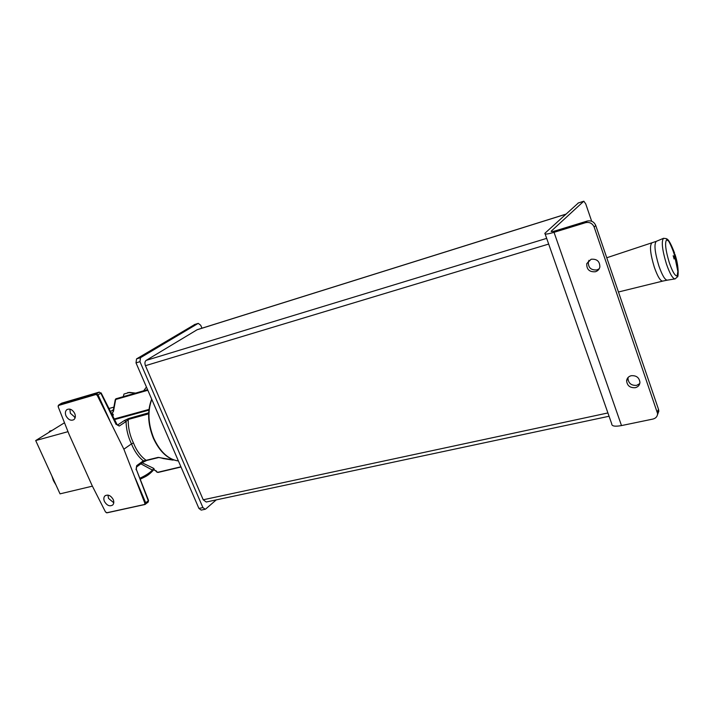 <?xml version="1.0" encoding="UTF-8"?>
<svg xmlns="http://www.w3.org/2000/svg" width="714" height="714" viewBox="0 0 714 714"><rect width="100%" height="100%" fill="white"/><g stroke="black" fill="none" stroke-linecap="round" stroke-linejoin="round"><path stroke-width="1.07" d="M52.086 430.435L49.739 431.086L48.945 432.372M51.899 476.042L53.434 480.674L56.004 485.029M66.018 415.896C68.267 419.761 70.873 421.019 73.837 419.671C75.488 418.252 75.782 416.164 74.702 413.424C72.48 409.577 69.892 408.31 66.929 409.604C65.233 411.032 64.929 413.129 66.018 415.896M69.865 409.122L70.365 413.245L75.211 417.52M104.44 501.451C106.921 505.53 109.67 506.717 112.687 505.021C113.972 503.665 114.142 501.808 113.196 499.47C110.741 495.418 108.001 494.213 104.985 495.855C103.664 497.23 103.485 499.095 104.44 501.451M107.957 495.088L108.519 498.408L113.767 502.763M116.293 398.635L115.222 399.876L113.089 411.442M153.126 470.472L140.881 463.832M147.843 390.263L115.677 399.483L113.508 411.219L112.009 413.736M111.616 414.361L113.285 414.227L112.044 415.236M143.237 462.047L146.54 460.468M58.102 405.954L59.003 404.811L58.155 406.694L69.079 434.389L92.204 485.779L105.52 512.009L107.198 512.777L144.817 504.53M148.69 412.513L147.37 414.227L148.655 413.272M147.37 414.227L128.234 419.448L128.69 418.511L124.37 420.519L126.066 421.519L128.234 419.448C128.038 427.445 129.787 435.29 133.464 442.992C136.588 450.766 140.81 456.541 146.147 460.316L158.062 457.397L173.743 459.977M58.548 405.472L95.872 394.53L97.184 395.279L123.87 449.186L144.924 503.343L148.289 500.826L136.285 469.268M136.044 469.687L136.686 465.662L143.309 460.825C138.364 456.853 134.419 451.203 131.465 443.885L123.87 449.186M144.924 503.343L144.469 504.503L106.788 512.759M97.184 395.279L98.032 394.869L109.751 420.359M142.247 462.833L153.822 468.438L154.519 470.044L157.571 472.338L180.928 466.804M158.91 457.415L163.238 458.459M147.004 460.334L143.309 460.825L142.978 462.288M116.409 424.17L119.247 426.053L126.066 421.519C126.208 429.176 128.002 436.638 131.465 443.885L133.464 442.992M111.491 414.075L113.508 411.219M153.822 468.438L152.439 470.089C149.547 472.998 145.335 475.729 139.819 478.264M153.34 470.294L153.189 470.392C147.45 476.425 145.272 476.524 140.203 479.255M156.455 471.633L158.124 472.427L181.017 467.01M154.403 470.142L156.42 471.008M92.392 486.163L60.03 493.847L35.7 440.556L67.982 431.675M64.43 422.804L35.7 440.556M74.524 417.324L75.3 417.101M113.41 409.684L110.304 411.675M108.778 408.569L113.883 407.123M146.441 387.024L143.692 390.772M127.806 392.53L135.633 393.084M135.535 393.111L129.546 392.388L123.968 394.048L123.308 396.618M591.103 259.253L586.756 263.662C586.551 269.464 589.434 272.15 595.405 271.739C597.788 270.981 599.278 269.41 599.858 267.027C599.831 261.351 596.913 258.763 591.103 259.253M599.216 268.767L596.949 269.928C591.005 270.338 588.14 267.661 588.345 261.886L589.005 260.298M631.194 375.716C628.472 376.474 626.954 378.17 626.615 380.803C627.151 385.712 630.051 388.005 635.317 387.693C638.137 386.917 639.673 385.149 639.94 382.401C639.271 377.581 636.361 375.35 631.194 375.716M639.753 383.632L636.647 385.364C631.399 385.685 628.516 383.4 627.981 378.509L628.195 377.349M545.139 233.987L611.737 423.866C611.648 426.178 614.897 426.749 621.501 425.58L652.926 419.064C655.88 418.279 657.442 416.458 657.603 413.611L594.164 227.07C592.45 223.33 589.586 221.867 585.569 222.67L554.037 232.327C547.459 234.254 544.407 234.567 544.889 233.282L578.349 202.981M578.179 202.999L583.829 201.205L585.73 203.865L591.674 221.251M583.829 201.205L578.063 203.071M585.569 222.67L587.185 221.072L555.787 230.711C552.484 231.675 550.949 231.836 551.19 231.193L583.713 201.277M657.291 411.782L658.513 409.336L595.735 225.454L594.164 227.07M658.513 409.336L658.826 411.157L657.496 414.7M587.185 221.072C591.183 220.269 594.039 221.724 595.735 225.454M216.262 499.88L205.712 508.975L205.186 509.26L202.919 507.592L139.962 361.668L136.008 362.882L136.552 358.892L194.735 324.513M205.061 509.287L201.196 510.099L198.92 508.43L136.008 362.882M136.552 358.892L140.497 357.678L198.055 323.46L194.27 324.665M194.476 324.567L198.26 323.371L200.723 325.263L201.955 328.208M140.497 357.678L139.962 361.668M609.069 416.253L206.239 502.013L203.213 499.782L145.451 365.693C144.585 363.256 144.817 361.489 146.147 360.392L197.216 329.689M669.295 262.654C672.418 271.615 675.025 276.059 677.104 275.988L677.872 271.481L674.551 255.532C673.489 250.909 669.027 241.153 668.554 241.1L666.715 239.726C664.636 242.305 665.493 249.954 669.295 262.654M673.891 256.933L674.123 259.012L673.177 255.71L673.891 256.933M116.123 424.482L100.817 393.173L98.032 394.869L96.31 393.86L95.872 394.53M135.357 478.344L145.718 502.843L145.558 504.164L144.88 504.512L147.985 502.245M59.003 404.811L96.31 393.86L99.103 392.173L61.859 403.115L59.003 404.811M178.411 460.976L178.393 460.967C168.138 459.548 159.829 452.033 153.465 438.423M128.69 418.511L148.405 412.888M148.896 410.131L114.204 419.662M119.247 426.053L117.542 425.044L124.37 420.519M113.285 414.227L112.812 416.806M113.91 419.064L148.976 409.425M136.686 465.662L136.329 469.384L148.557 500.496L148.128 502.129L148.503 500.371M62.225 403.008L99.255 392.102L100.817 393.173L99.255 392.102M158.695 457.522L158.062 457.397M146.736 460.45L143.112 462.199L136.356 467.143M101.111 392.887L117.355 425.133M551.369 230.997L551.565 231.586M621.501 425.58L554.037 232.327M151.779 399.376C147.441 411.21 148.128 424.223 153.822 438.387C160.231 451.998 168.415 459.521 178.393 460.941M198.92 508.43L202.919 507.592M146.147 360.392L546.674 238.369M145.451 365.693L548.673 244.072M196.877 329.841L565.765 214.245M203.213 499.782L607.909 412.951M667.063 280.2L662.726 281.093C660.423 281.191 657.612 276.55 654.301 267.161C650.302 253.827 649.463 245.777 651.793 243.01L651.882 242.983M606.766 257.763L656.246 241.359C653.935 244.197 654.818 252.381 658.879 265.929C662.235 275.461 665.064 280.209 667.367 280.147L674.864 278.933M656.246 241.359L663.556 238.289C661.218 241.234 662.173 249.793 666.421 263.966C669.91 273.962 672.838 278.924 675.185 278.879L677.461 276.791C678.068 278.112 679.478 267.661 674.962 254.345M115.847 398.84L115.249 399.715M106.466 512.768L107.127 512.786M112.214 413.495L111.313 413.745M115.927 398.787L147.575 389.657M61.627 403.223L58.86 404.865M172.966 460.111L162.881 458.477M146.781 460.441L158.642 457.531M156.839 472.124L158.071 472.436M155.831 470.901L156.259 471.365M105.467 495.507L104.985 495.855M588.345 261.886L586.756 263.662M627.981 378.509L626.615 380.803M657.603 413.611L658.826 411.157M153.439 438.369C147.7 424.071 147.111 410.987 151.671 399.126M197.153 329.707L565.854 214.164M618.458 291.999L662.53 281.146M674.578 253.158L674.578 253.14C668.027 235.923 666.314 239.618 666.332 238.637L663.556 238.289"/></g></svg>
